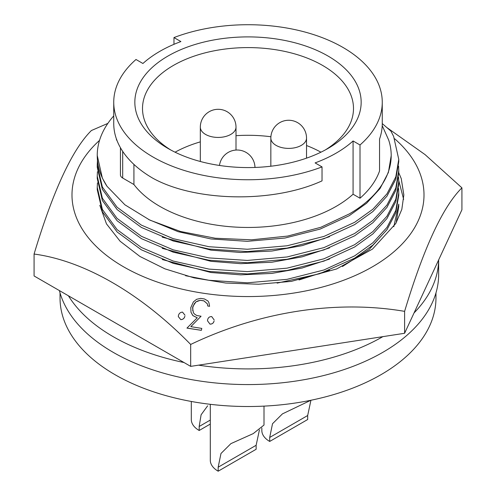 <?xml version="1.0" encoding="UTF-8"?>
<svg xmlns="http://www.w3.org/2000/svg" width="496" height="496" viewBox="0 0 496 496"><rect width="100%" height="100%" fill="white"/><g stroke="black" fill="none" stroke-linecap="round" stroke-linejoin="round"><path stroke-width="0.74" d="M204.464 298.97L200.725 298.375L196.614 299.293L193.372 301.921L190.768 307.675L191.003 312.244L192.882 315.58L197.253 317.762L186.955 328.11L201.364 330.336L201.798 328.408L190.817 326.653L201.06 316.225L196.862 315.555L194.736 314.253L193.39 312.747L192.578 307.762L194.327 303.726L195.864 301.934L200.359 300.278L203.93 300.843L207.365 303.819L207.737 305.97L209.585 306.311L208.921 302.665L207.929 300.967L204.464 298.97M186.955 328.073L201.364 330.299L201.798 328.408M342.432 266.519L369.018 249.6L387.227 229.363M184.872 316.231L184.872 316.274C184.345 318.389 182.987 319.517 180.792 319.666L180.792 319.622C182.974 319.492 184.332 318.358 184.872 316.231L184.872 316.274M99.529 140.374A176.006 101.612 -0 0 0 202.449 293.099A176.006 101.612 -0 0 0 390.91 254.256A176.006 101.612 -0 0 0 394.63 138.744M387.035 127.683L425.091 154.628L461.925 187.848C442.847 206.714 423.739 247.882 404.606 311.358C336.561 299.72 259.464 311.488 190.681 344.453C140.864 293.533 84.425 260.784 34.075 254.039C53.208 190.563 72.317 149.395 91.394 130.529L107.855 123.399M197.253 317.8L192.882 315.617L191.003 312.282L190.768 307.675M209.585 306.311L207.737 306.007L207.365 303.856L203.93 300.886L200.359 300.316L197.799 300.936L195.864 301.971L192.888 306.447L192.746 310.676M201.06 316.225L190.817 326.69M214.067 320.993L214.067 321.03C213.547 323.125 212.189 324.161 209.988 324.136L209.988 324.099C212.17 324.142 213.528 323.107 214.067 320.993L214.067 321.03M34.075 254.039L34.075 275.962L190.681 366.377L404.606 333.281L461.925 209.771L461.925 187.848M190.681 344.453L190.681 366.377M404.606 311.358L404.606 333.281M398.759 172.757L401.258 178.634L403.837 194.947L401.816 209.399L395.796 223.485L372.496 249.066L336.623 268.95L291.388 281.362L258.602 284.233L225.748 283.042L194.023 277.859L164.914 268.838L139.959 256.475L120.106 241.236L106.479 223.876L99.795 205.282M403.837 195.114L401.258 178.634M403.651 199.355L398.741 180.563M214.185 319.97L211.711 316.584C209.529 316.56 208.171 317.601 207.632 319.715L207.508 320.807L209.988 324.099M184.989 315.22L182.516 312.114C180.339 312.275 178.975 313.416 178.436 315.537L178.312 316.615L180.792 319.622M210.298 424.061L199.175 430.485L199.175 426.492L201.103 414.78L207.65 405.821M310.93 400.253L307.675 415.524L307.675 419.523L269.7 441.446L269.7 437.453L272.521 423.733L282.435 413.881L310.849 400.266M259.42 429.945L256.134 445.284L256.134 449.277L218.166 471.2L218.166 467.207L220.987 453.487L230.9 443.635L253.233 433.609L264.002 425.041L264.002 406.119M68.411 295.783A190.65 110.069 0 0 0 113.187 336.672A190.65 110.069 0 0 0 184.01 362.526M198.592 365.155A190.65 110.069 0 0 0 382.856 336.648M414.055 312.92A190.65 110.069 0 0 0 438.644 259.947L438.65 274.505A190.65 110.069 0 0 1 320.962 376.197A190.65 110.069 0 0 1 113.187 352.334A190.65 110.069 0 0 1 59.396 290.582M60.035 292.913L60.035 297.991A187.965 108.519 0 0 0 176.068 398.257A187.965 108.519 0 0 0 380.909 374.728A187.965 108.519 0 0 0 435.965 297.991L435.965 292.913M329.524 270.246L299.014 279.961M329.524 259.055L302.194 268.007L271.882 273.408L240.74 274.858L210.936 272.509L162.254 259.532M329.524 247.87L302.194 256.823L271.882 262.223L240.74 263.674L210.936 261.318L162.254 248.341M329.524 236.685L302.194 245.632L271.882 251.038L240.74 252.483L210.936 250.133L162.254 237.156M391.201 155.645L388.393 172.465L380.01 188.579L366.606 203.23L349.258 215.686L320.168 229.078L285.064 238.018L247.349 241.323L210.936 238.948L178.089 231.669L148.614 219.505M113.739 102.238A134.261 77.512 0 0 0 184.413 170.506A134.261 77.512 0 0 0 322.034 166.904L322.034 180.873C272.719 203.472 195.331 201.618 153.066 178.343A134.261 77.512 0 0 1 113.739 123.535L113.739 102.238A134.261 77.512 0 0 1 135.991 59.495L142.929 63.494A124.67 71.976 180 0 1 159.842 51.342A124.67 71.976 180 0 1 180.904 41.571L173.966 37.572L173.966 44.324M328.017 148.434L328.017 148.434A113.162 65.336 0 0 0 328.017 56.036A113.162 65.336 0 0 0 167.983 56.036A113.162 65.336 0 0 0 167.983 148.434A113.162 65.336 0 0 0 328.017 148.434M325.215 149.997A105.493 60.903 0 0 0 353.493 108.5A105.493 60.903 0 0 0 288.368 52.229A105.493 60.903 0 0 0 173.408 65.435A105.493 60.903 0 0 0 142.507 108.5A105.493 60.903 0 0 0 170.785 149.997M320.931 152.191A105.493 60.903 0 0 0 306.528 145.526M270.903 136.747A105.493 60.903 0 0 0 236.003 135.687M200.322 141.868A105.493 60.903 0 0 0 175.069 152.191M120.435 147.709L120.435 174.902A7.669 4.427 180 0 0 122.686 178.033L133.926 184.524A124.67 71.976 0 0 0 238.477 227.249A124.67 71.976 0 0 0 353.071 194.221L360.009 198.226A134.261 77.512 0 0 0 379.552 170.984L379.552 139.035A134.261 77.512 0 0 0 382.261 123.535L382.261 102.238A134.261 77.512 0 0 0 311.587 33.964A134.261 77.512 0 0 0 173.966 37.572M360.009 198.226L360.009 144.975L353.071 140.976A124.67 71.976 180 0 1 315.096 162.899L322.034 166.904M360.009 144.975A134.261 77.512 0 0 0 382.261 102.238M133.926 184.524L133.926 164.418M353.071 194.221L353.071 140.976M116.895 140.238L116.448 139.984L116.448 139.035M382.211 125.624L388.678 140.027A143.201 82.677 0 0 1 391.201 155.484A143.201 82.677 0 0 1 349.258 213.943L320.825 227.292L287.68 236.071L251.627 239.81L215.258 238.235L180.544 231.483L149.842 220.106L124.905 204.805L107.018 186.31A150.759 87.036 180 0 1 97.241 155.484A150.759 87.036 180 0 1 113.739 115.897M107.018 186.31L102.381 178.176L97.241 155.484M382.261 123.597L390.885 131.062L393.619 136.394L398.759 159.365L395.802 176.88L386.979 193.831L372.868 209.231L354.603 222.332L323.975 236.406L287.017 245.793L247.312 249.246L208.983 246.723L173.216 238.669L141.397 225.128L117.099 207.247L102.381 187.042L97.241 164.945L97.445 160.53M398.759 159.371L398.759 161.69L395.802 179.199L386.979 196.149L372.868 211.55L354.603 224.651L323.975 238.725L287.017 248.112L247.312 251.565L208.983 249.042L173.216 240.988L141.397 227.447L117.099 209.566L102.381 189.36L97.241 167.264L97.241 164.963M398.567 166.123L398.759 170.55L395.802 188.065L386.979 205.015L372.868 220.416L354.603 233.517L323.975 247.591L287.017 256.978L247.312 260.431L208.983 257.908L173.216 249.854L141.397 236.313L117.099 218.432L102.381 198.226L97.241 176.13L97.445 171.721M398.759 172.868L395.802 190.383L386.979 207.334L372.868 222.735L354.603 235.836L323.975 249.91L287.017 259.296L247.312 262.75L208.983 260.226L173.216 252.173L141.397 238.632L117.099 220.751L102.381 200.545L97.241 178.448M398.567 177.314L398.759 181.734L395.802 199.249L386.979 216.2L372.868 231.607L354.603 244.708L323.975 258.782L287.017 268.162L247.312 271.622L208.983 269.099L173.216 261.039L141.397 247.504L117.099 229.623L102.381 209.417L97.241 187.321L97.445 182.906M398.759 184.053L395.802 201.568L386.979 218.519L372.868 233.926L354.603 247.02L323.975 261.094L287.017 270.481L247.312 273.941L208.983 271.417L173.216 263.357L141.397 249.823L117.099 231.942L102.381 211.736L97.241 189.639M398.567 188.499L398.759 192.925L395.802 210.44L386.979 227.385L372.868 242.792L354.603 255.893L323.975 269.967L287.017 279.353L247.312 282.807L208.983 280.283L185.572 275.714M398.759 192.932L398.759 195.25L395.802 212.759L386.979 229.704L372.868 245.111L354.603 258.211L319.616 273.755L277.134 283.117M396.174 222.816L398.759 206.429L398.759 204.116L393.812 226.703M218.166 471.2A26.852 15.5 180 0 1 210.298 460.238L210.298 404.308M269.7 441.446A26.852 15.5 180 0 1 261.832 430.485L261.832 428.005M199.175 430.485A26.852 15.5 180 0 1 191.307 419.523L191.307 401.462M236.003 150.052L236.003 127.137A17.837 10.298 180 0 1 230.776 134.416A17.837 10.298 180 0 1 205.549 134.416A17.837 10.298 180 0 1 200.322 127.137L200.322 161.491M306.528 158.156L306.528 138.099A17.837 10.298 180 0 1 301.301 145.378A17.837 10.298 180 0 1 276.074 145.378A17.837 10.298 180 0 1 270.847 138.099L270.847 166.222M122.686 178.033L122.686 151.354M256.134 445.284L218.166 467.207M307.675 415.524L269.7 437.453M210.298 420.069L199.175 426.492M391.201 155.812L391.201 155.484M97.241 176.148L97.241 178.467M398.759 170.556L398.759 172.875M97.241 187.339L97.241 189.658M398.759 181.747L398.759 184.066M306.528 138.099A17.837 17.837 0 0 0 288.684 120.261A17.837 17.837 0 0 0 270.847 138.099M236.003 127.137A17.837 17.837 0 0 0 218.166 109.3A17.837 17.837 0 0 0 200.322 127.137M254.981 167.443A17.837 17.837 0 0 0 238.148 150.046A17.837 17.837 0 0 0 219.474 165.459"/></g></svg>
